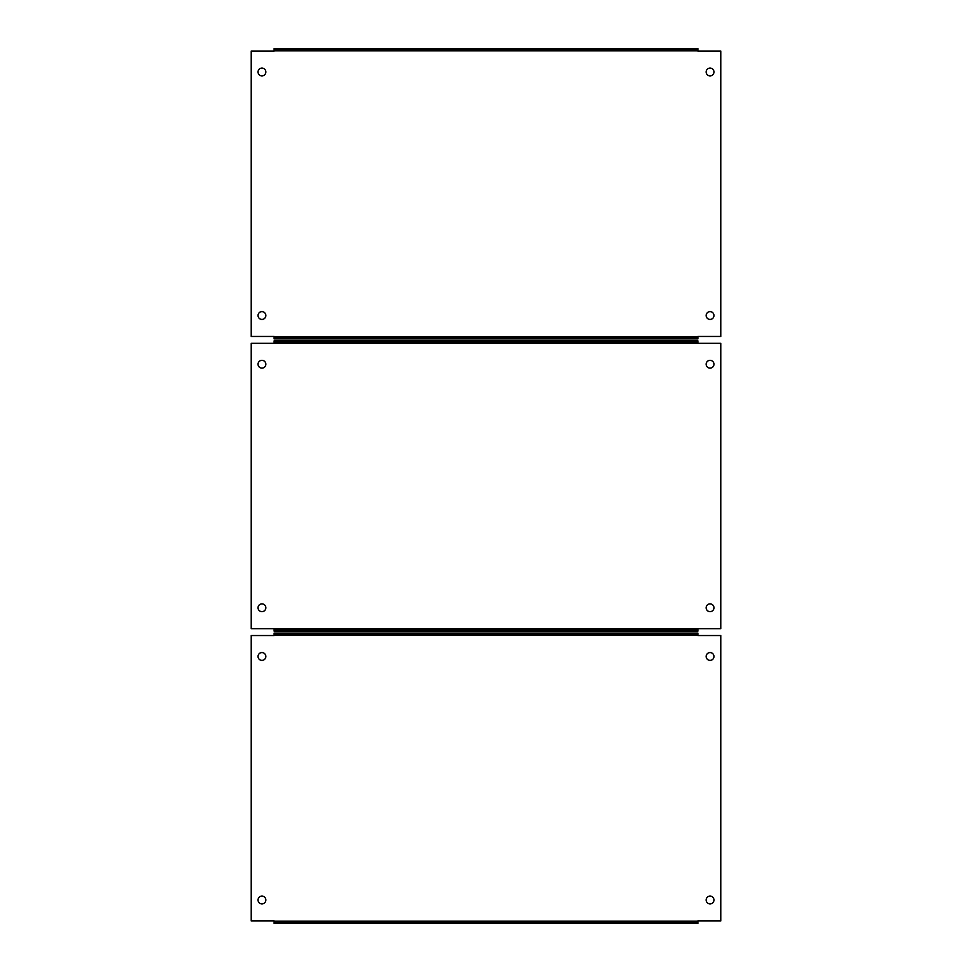 <?xml version="1.0" encoding="UTF-8"?>
<svg xmlns="http://www.w3.org/2000/svg" width="972" height="972" viewBox="0 0 972 972"><rect width="100%" height="100%" fill="white"/><g stroke="black" fill="none" stroke-linecap="round" stroke-linejoin="round"><path stroke-width="1.46" d="M265.842 71.977A3.9 3.9 0 0 1 261.942 75.877A3.9 3.9 0 0 1 258.042 71.977A3.9 3.9 0 0 1 261.942 68.089A3.9 3.9 0 0 1 265.842 71.977M713.958 71.977A3.9 3.9 0 0 1 710.058 75.877A3.9 3.9 0 0 1 706.158 71.977A3.9 3.9 0 0 1 710.058 68.089A3.9 3.9 0 0 1 713.958 71.977M265.842 315.523A3.9 3.9 0 0 1 261.942 319.423A3.9 3.9 0 0 1 258.042 315.523A3.9 3.9 0 0 1 261.942 311.623A3.9 3.9 0 0 1 265.842 315.523M713.958 315.523A3.9 3.9 0 0 1 710.058 319.423A3.9 3.9 0 0 1 706.158 315.523A3.9 3.9 0 0 1 710.058 311.623A3.9 3.9 0 0 1 713.958 315.523M697.884 336.47L720.774 336.47L720.774 51.03L697.884 51.03L697.884 48.6L274.116 48.6L274.116 51.03L251.226 51.03L251.226 336.47L274.116 336.47L274.116 337.928L697.884 337.928L697.884 336.47M274.116 49.572L697.884 49.572M274.116 337.928L274.116 338.9L697.884 338.9L697.884 337.928M265.842 364.233A3.9 3.9 0 0 1 261.942 368.121A3.9 3.9 0 0 1 258.042 364.233A3.9 3.9 0 0 1 261.942 360.333A3.9 3.9 0 0 1 265.842 364.233M713.958 364.233A3.9 3.9 0 0 1 710.058 368.121A3.9 3.9 0 0 1 706.158 364.233A3.9 3.9 0 0 1 710.058 360.333A3.9 3.9 0 0 1 713.958 364.233M265.842 607.767A3.9 3.9 0 0 1 261.942 611.667A3.9 3.9 0 0 1 258.042 607.767A3.9 3.9 0 0 1 261.942 603.879A3.9 3.9 0 0 1 265.842 607.767M713.958 607.767A3.9 3.9 0 0 1 710.058 611.667A3.9 3.9 0 0 1 706.158 607.767A3.9 3.9 0 0 1 710.058 603.879A3.9 3.9 0 0 1 713.958 607.767M697.884 628.714L720.774 628.714L720.774 343.286L697.884 343.286L697.884 340.844L274.116 340.844L274.116 343.286L251.226 343.286L251.226 628.714L274.116 628.714L274.116 630.172L697.884 630.172L697.884 628.714M274.116 341.828L697.884 341.828M274.116 630.172L274.116 631.156L697.884 631.156L697.884 630.172M265.842 656.477A3.9 3.9 0 0 1 261.942 660.377A3.9 3.9 0 0 1 258.042 656.477A3.9 3.9 0 0 1 261.942 652.577A3.9 3.9 0 0 1 265.842 656.477M713.958 656.477A3.9 3.9 0 0 1 710.058 660.377A3.9 3.9 0 0 1 706.158 656.477A3.9 3.9 0 0 1 710.058 652.577A3.9 3.9 0 0 1 713.958 656.477M265.842 900.023A3.9 3.9 0 0 1 261.942 903.911A3.9 3.9 0 0 1 258.042 900.023A3.9 3.9 0 0 1 261.942 896.123A3.9 3.9 0 0 1 265.842 900.023M713.958 900.023A3.9 3.9 0 0 1 710.058 903.911A3.9 3.9 0 0 1 706.158 900.023A3.9 3.9 0 0 1 710.058 896.123A3.9 3.9 0 0 1 713.958 900.023M697.884 920.97L720.774 920.97L720.774 635.53L697.884 635.53L697.884 633.1L274.116 633.1L274.116 635.53L251.226 635.53L251.226 920.97L274.116 920.97L274.116 922.428L697.884 922.428L697.884 920.97M274.116 634.072L697.884 634.072M274.116 922.428L274.116 923.4L697.884 923.4L697.884 922.428M697.884 336.664L274.116 336.664M274.116 50.836L697.884 50.836M697.884 628.908L274.116 628.908M274.116 343.092L697.884 343.092M697.884 921.164L274.116 921.164M274.116 635.336L697.884 635.336"/></g></svg>
